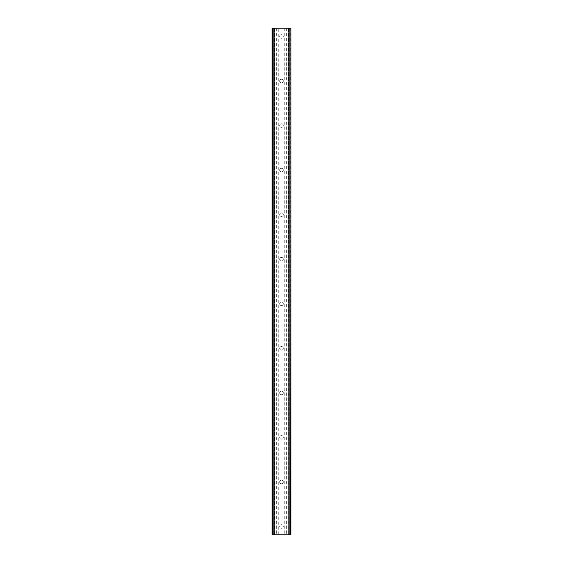 <?xml version="1.0" encoding="UTF-8"?>
<svg xmlns="http://www.w3.org/2000/svg" width="563" height="563" viewBox="0 0 563 563"><rect width="100%" height="100%" fill="white"/><g stroke="black" fill="none" stroke-linecap="round" stroke-linejoin="round"><path stroke-width="0.42" stroke-dasharray="2.81 2.11" d="M283.309 36.504A1.809 1.809 0 0 1 281.5 38.312A1.809 1.809 0 0 1 279.691 36.504A1.809 1.809 0 0 0 281.5 38.312A1.809 1.809 0 0 0 283.309 36.504A1.809 1.809 0 0 0 281.5 34.695A1.809 1.809 0 0 0 279.691 36.504A1.809 1.809 0 0 1 281.5 34.695A1.809 1.809 0 0 1 283.309 36.504M283.309 81.044A1.809 1.809 0 0 1 281.5 82.86A1.809 1.809 0 0 1 279.691 81.044A1.809 1.809 0 0 0 281.5 82.86A1.809 1.809 0 0 0 283.309 81.044A1.809 1.809 0 0 0 281.5 79.235A1.809 1.809 0 0 0 279.691 81.044A1.809 1.809 0 0 1 281.5 79.235A1.809 1.809 0 0 1 283.309 81.044M283.309 125.591A1.809 1.809 0 0 1 281.5 127.4A1.809 1.809 0 0 1 279.691 125.591A1.809 1.809 0 0 0 281.5 127.4A1.809 1.809 0 0 0 283.309 125.591A1.809 1.809 0 0 0 281.5 123.783A1.809 1.809 0 0 0 279.691 125.591A1.809 1.809 0 0 1 281.5 123.783A1.809 1.809 0 0 1 283.309 125.591M283.309 170.139A1.809 1.809 0 0 1 281.5 171.947A1.809 1.809 0 0 1 279.691 170.139A1.809 1.809 0 0 0 281.5 171.947A1.809 1.809 0 0 0 283.309 170.139A1.809 1.809 0 0 0 281.5 168.33A1.809 1.809 0 0 0 279.691 170.139A1.809 1.809 0 0 1 281.5 168.33A1.809 1.809 0 0 1 283.309 170.139M283.309 214.679A1.809 1.809 0 0 1 281.5 216.495A1.809 1.809 0 0 1 279.691 214.679A1.809 1.809 0 0 0 281.5 216.495A1.809 1.809 0 0 0 283.309 214.679A1.809 1.809 0 0 0 281.5 212.87A1.809 1.809 0 0 0 279.691 214.679A1.809 1.809 0 0 1 281.5 212.87A1.809 1.809 0 0 1 283.309 214.679M283.309 259.226A1.809 1.809 0 0 1 281.5 261.035A1.809 1.809 0 0 1 279.691 259.226A1.809 1.809 0 0 0 281.5 261.035A1.809 1.809 0 0 0 283.309 259.226A1.809 1.809 0 0 0 281.5 257.418A1.809 1.809 0 0 0 279.691 259.226A1.809 1.809 0 0 1 281.5 257.418A1.809 1.809 0 0 1 283.309 259.226M283.309 303.774A1.809 1.809 0 0 1 281.5 305.582A1.809 1.809 0 0 1 279.691 303.774A1.809 1.809 0 0 0 281.5 305.582A1.809 1.809 0 0 0 283.309 303.774A1.809 1.809 0 0 0 281.5 301.965A1.809 1.809 0 0 0 279.691 303.774A1.809 1.809 0 0 1 281.5 301.965A1.809 1.809 0 0 1 283.309 303.774M283.309 348.321A1.809 1.809 0 0 1 281.5 350.13A1.809 1.809 0 0 1 279.691 348.321A1.809 1.809 0 0 0 281.5 350.13A1.809 1.809 0 0 0 283.309 348.321A1.809 1.809 0 0 0 281.5 346.505A1.809 1.809 0 0 0 279.691 348.321A1.809 1.809 0 0 1 281.5 346.505A1.809 1.809 0 0 1 283.309 348.321M283.309 392.861A1.809 1.809 0 0 1 281.5 394.67A1.809 1.809 0 0 1 279.691 392.861A1.809 1.809 0 0 0 281.5 394.67A1.809 1.809 0 0 0 283.309 392.861A1.809 1.809 0 0 0 281.5 391.053A1.809 1.809 0 0 0 279.691 392.861A1.809 1.809 0 0 1 281.5 391.053A1.809 1.809 0 0 1 283.309 392.861M283.309 437.409A1.809 1.809 0 0 1 281.5 439.217A1.809 1.809 0 0 1 279.691 437.409A1.809 1.809 0 0 0 281.5 439.217A1.809 1.809 0 0 0 283.309 437.409A1.809 1.809 0 0 0 281.5 435.6A1.809 1.809 0 0 0 279.691 437.409A1.809 1.809 0 0 1 281.5 435.6A1.809 1.809 0 0 1 283.309 437.409M283.309 481.956A1.809 1.809 0 0 1 281.5 483.765A1.809 1.809 0 0 1 279.691 481.956A1.809 1.809 0 0 0 281.5 483.765A1.809 1.809 0 0 0 283.309 481.956A1.809 1.809 0 0 0 281.5 480.14A1.809 1.809 0 0 0 279.691 481.956A1.809 1.809 0 0 1 281.5 480.14A1.809 1.809 0 0 1 283.309 481.956M283.309 526.496A1.809 1.809 0 0 1 281.5 528.305A1.809 1.809 0 0 1 279.691 526.496A1.809 1.809 0 0 0 281.5 528.305A1.809 1.809 0 0 0 283.309 526.496A1.809 1.809 0 0 0 281.5 524.688A1.809 1.809 0 0 0 279.691 526.496A1.809 1.809 0 0 1 281.5 524.688A1.809 1.809 0 0 1 283.309 526.496M283.661 28.15L282.035 28.157L283.661 28.15M282.035 28.15L283.872 28.157L282.035 28.157M280.149 28.15L279.544 28.15L280.149 28.157M279.544 28.15L280.508 28.15L279.529 28.157M280.508 28.15L278.784 28.15L280.508 28.157M278.784 28.15L280.958 28.15L278.784 28.157M278.242 28.15L290.965 28.15L288.319 28.15L289.129 28.15L289.129 534.85L272.035 534.85L274.681 534.85L272.035 534.85L272.035 28.15L278.242 28.15L278.242 534.85M272.323 28.15L274.871 28.15L272.035 28.15L272.323 534.85M272.133 28.15L272.14 534.85L272.133 28.15M290.867 28.15L290.965 534.85L289.129 534.85L289.129 28.15L290.867 28.15L290.867 534.85L290.86 28.15M288.319 28.15L288.129 534.85L288.319 28.15M279.339 534.85L280.965 534.843L279.339 534.85M280.965 534.85L279.128 534.843L280.965 534.843M282.415 534.85L282.767 534.843L282.415 534.85M282.725 534.85L283.175 534.85L282.725 534.843M283.217 534.85L282.767 534.85L283.217 534.843M273.871 534.85L273.871 28.15L273.871 534.85M274.871 534.85L274.871 28.15L274.871 534.85M277.967 28.15L277.967 534.85M276.905 28.15L276.905 534.85M276.63 28.15L276.63 534.85M272.872 28.15L272.872 534.85M272.035 28.15L272.035 534.85L272.035 28.15M274.012 28.15L274.012 534.85M288.988 28.15L288.988 534.85M288.129 28.15L288.129 534.85L288.129 28.15M290.965 28.15L290.965 534.85L290.965 28.15M290.128 28.15L290.128 534.85M286.37 28.15L286.37 534.85M286.095 28.15L286.095 534.85M285.033 28.15L285.033 534.85M284.758 28.15L284.758 534.85M272.232 28.15L272.232 534.85M274.681 28.15L274.681 534.85L274.681 28.15M290.677 28.15L290.677 534.85M290.768 28.15L290.768 534.85"/><path stroke-width="0.84" d="M290.67 28.15L272.035 28.15L272.035 534.85L290.965 534.85L290.965 28.15L290.67 534.85M290.867 28.15L290.853 534.85L290.867 28.15M272.133 534.85L272.133 28.15L272.147 534.85M273.871 28.15L273.871 534.85M274.012 28.15L274.012 534.85M274.125 28.15L274.125 534.85M288.875 28.15L288.875 534.85M288.988 28.15L288.988 534.85M289.129 28.15L289.129 534.85M272.33 28.15L272.33 534.85"/></g></svg>
